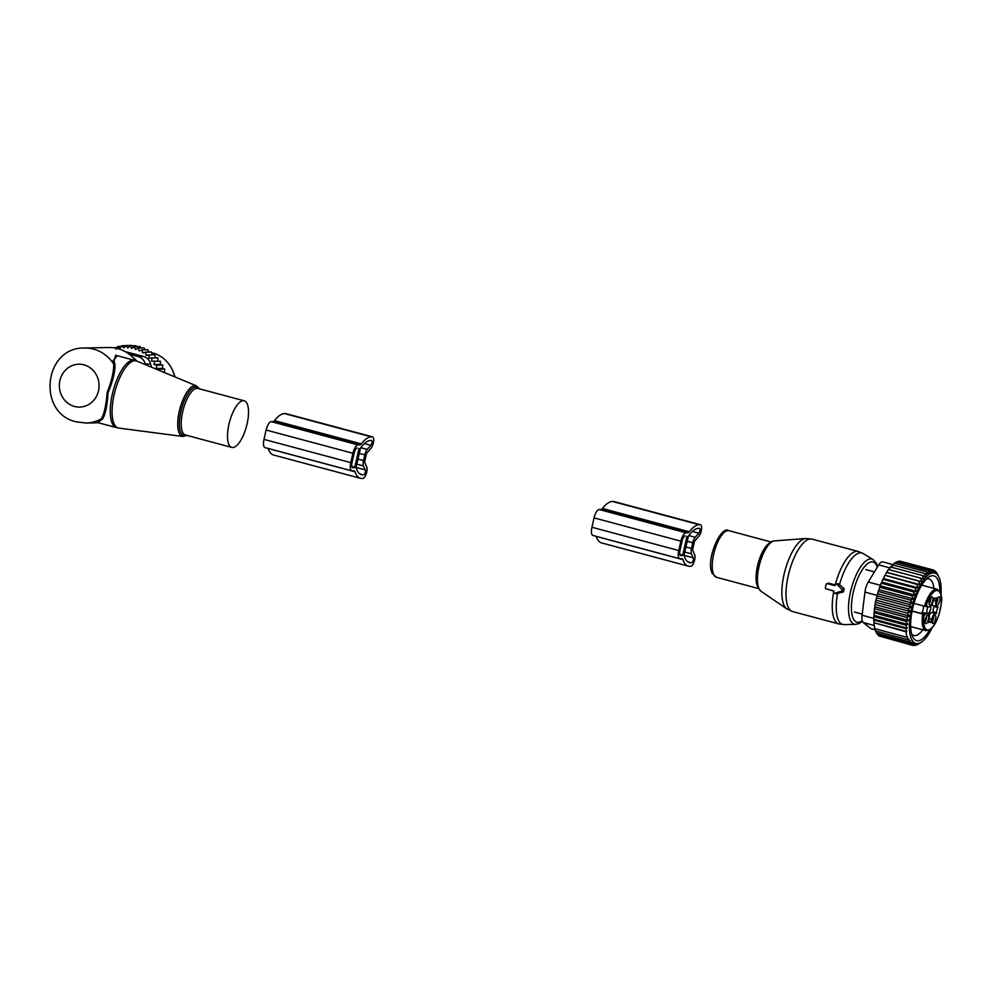 <?xml version="1.0" encoding="UTF-8"?>
<svg xmlns="http://www.w3.org/2000/svg" width="991" height="991" viewBox="0 0 991 991"><rect width="100%" height="100%" fill="white"/><g stroke="black" fill="none" stroke-linecap="round" stroke-linejoin="round"><path stroke-width="1.49" d="M826.11 588.84L833.827 590.909L833.604 591.912A1.078 0.991 -91.2 0 0 834.843 593.2L841.446 591.144A1.078 0.991 -91.2 0 0 841.855 589.348L836.887 584.195A1.078 0.991 -91.2 0 0 835.24 584.702L835.004 585.706L827.287 583.637A1.078 0.991 -91.2 0 0 826.098 584.417L825.379 587.539A1.078 0.991 -91.2 0 0 826.11 588.84L833.778 591.094M834.149 593.138L836.243 593.733L843.428 591.9L844.159 588.716L838.51 583.749L835.747 584.009M835.178 584.938L828.464 583.129L826.605 583.724M930.809 606.219A4.559 1.66 -75 0 1 928.394 613.466A4.559 1.66 -75 0 1 927.886 613.664M927.514 613.553A4.559 1.66 -75 0 1 927.985 606.851M926.424 616.452A3.221 1.164 -75 0 1 926.511 618.124A3.221 1.164 -75 0 1 924.962 621.89M930.599 598.068A3.221 1.164 -75 0 1 930.45 600.942A3.221 1.164 -75 0 1 929.149 603.507M937.721 597.92A3.221 1.164 -75 0 1 937.808 599.58A3.221 1.164 -75 0 1 936.272 603.346M933.547 616.303A3.221 1.164 -75 0 1 933.398 619.177A3.221 1.164 -75 0 1 932.097 621.741M924.95 612.909A5.896 2.143 105 0 0 924.739 612.81A5.896 2.143 105 0 0 924.516 612.785L922.497 612.834A16.079 5.835 105 0 0 921.159 613.206A4.014 1.462 105 0 0 921.618 612.847A4.014 1.462 105 0 0 923.228 609.366A4.014 1.462 105 0 0 923.191 605.91A4.014 1.462 105 0 0 923.166 605.873M931.639 612.636L936.334 613.578L931.639 612.636A5.896 2.143 105 0 0 929.273 615.126M932.717 612.611L933.064 611.757L936.681 612.735L936.334 613.578M934.402 606.046L934.265 606.517A4.286 1.561 105 0 0 933.064 611.757M932.085 604.324A5.896 2.143 105 0 0 933.002 605.662A5.896 2.143 105 0 0 933.225 605.687M928.654 618.273A4.298 1.561 -75 0 1 927.266 622.472A4.298 1.561 -75 0 1 925.408 623.438A4.298 1.561 -75 0 1 925.012 620.688A4.298 1.561 -75 0 1 927.576 615.337A4.298 1.561 -75 0 1 928.654 618.273M930.561 605.08A4.298 1.561 -75 0 1 929.583 605.043A4.298 1.561 -75 0 1 929.422 601.029A4.298 1.561 -75 0 1 931.466 597.102A4.298 1.561 -75 0 1 931.751 596.954A4.298 1.561 -75 0 1 932.791 600.212A4.298 1.561 -75 0 1 930.561 605.08M936.322 602.144A4.298 1.561 -75 0 1 938.886 596.805A4.298 1.561 -75 0 1 939.951 599.728A4.298 1.561 -75 0 1 938.564 603.928A4.298 1.561 -75 0 1 936.718 604.894A4.298 1.561 -75 0 1 936.322 602.144M933.51 623.314A4.298 1.561 -75 0 1 932.543 623.277A4.298 1.561 -75 0 1 932.37 619.264A4.298 1.561 -75 0 1 934.414 615.337A4.298 1.561 -75 0 1 934.711 615.188A4.298 1.561 -75 0 1 935.739 618.446A4.298 1.561 -75 0 1 933.51 623.314M925.383 606.244L927.477 606.851A16.079 5.835 105 0 0 927.7 606.851L929.707 606.814A5.896 2.143 -75 0 0 933.225 601.042L934.278 597.858A4.286 1.561 105 0 0 934.922 598.75A4.286 1.561 105 0 0 936.309 597.808L936.111 598.093M925.074 606.244L927.477 606.851A5.091 1.846 -75 0 0 926.449 605.427L924.492 606.219L913.962 603.395M921.159 613.206L925.904 613.813A5.091 1.846 -75 0 1 924.207 615.3L922.72 614.024L912.079 611.174M935.256 613.602A5.896 2.143 105 0 0 931.738 619.375L930.698 622.559A4.286 1.561 105 0 0 930.053 621.667A4.286 1.561 105 0 0 928.654 622.608L929.05 619.437A5.896 2.143 105 0 0 928.356 613.788A5.896 2.143 105 0 0 928.133 613.763L926.114 613.801A16.079 5.835 105 0 0 925.904 613.813M934.265 606.517L937.882 607.483A4.286 1.561 105 0 0 936.681 612.735M937.882 607.483L937.932 606.641L936.842 606.653A5.896 2.143 105 0 1 936.619 606.628A5.896 2.143 105 0 1 935.925 600.992L936.557 598.205M925.247 606.207A1.078 0.991 -91.2 0 0 925.507 606.232L924.492 606.219A21.43 7.792 -75 0 1 933.782 590.041A21.43 7.792 -75 0 1 937.065 589.249L921.741 585.136M910.382 611.62L907.954 608.734L875.871 600.137L875.016 604.498L907.087 613.095L910.382 611.62L875.697 602.317M907.954 608.734L911.386 607.173L909.007 604.361L912.476 603.073L910.246 600.038L913.714 599.047L911.646 595.814L915.114 595.133L913.194 591.751L916.638 591.404L914.879 587.886L918.261 587.886L916.663 584.294L919.982 584.64L918.533 580.999L921.779 581.717L920.466 578.063L923.6 579.128L922.423 575.523L925.458 576.935L924.38 573.405L927.291 575.152L926.325 571.745L929.1 573.814L928.22 570.556L930.859 572.922L930.041 569.862L932.531 572.501L931.775 569.664L934.203 572.538L933.386 569.974L935.69 572.984L934.835 570.754L933.782 570.482M912.476 645.203L913.913 645.587L915.597 643.803L912.302 645.277L913.789 643.283L910.853 644.484L912.067 642.292L909.577 643.246L910.456 640.88L908.474 641.598L908.982 639.108L907.583 639.604L907.706 637.002L906.864 637.287L905.985 631.812L906.815 631.527L905.799 628.616L907.199 628.133L905.811 625.148L907.793 624.429L906.022 621.345L908.524 620.391L906.455 617.306L909.391 616.105L907.087 613.095M932.073 627.91A36.444 13.242 105 0 1 921.556 642.019A36.444 13.242 105 0 1 913.69 642.292A36.444 13.242 -75 0 1 914.359 598.601A36.444 13.242 -75 0 1 936.817 574.247A36.444 13.242 105 0 1 938.923 577.196L937.077 573.616M935.603 571.857L934.835 570.754M911.386 607.173L876.663 597.87L875.871 600.137M933.386 569.974L901.203 561.476M931.775 569.664L899.692 561.067L899.221 561.6M930.041 569.862L897.97 561.265L897.202 562.244M928.22 570.556L896.137 561.959L895.146 563.396M926.325 571.745L894.241 563.148L892.569 565.849M924.38 573.405L892.296 564.808L890.723 567.632M922.423 575.523L890.339 566.926L888.877 569.825M920.466 578.063L888.382 569.478L886.462 572.414L918.533 580.999M921.779 581.717L887.056 572.414M919.982 584.64L885.26 575.337L916.663 584.294M918.261 587.886L883.538 578.583L882.795 579.289L914.879 587.886M916.638 591.404L881.916 582.101L881.123 583.154L913.194 591.751M915.114 595.133L880.38 585.83L879.562 587.217L911.646 595.814M913.714 599.047L878.992 589.744L878.162 591.441L910.246 600.038M912.476 603.073L877.741 593.77L876.924 595.777L909.007 604.361M909.391 616.105L874.904 606.864L874.372 608.709L906.455 617.306M908.524 620.391L874.359 611.236L873.951 612.748L906.022 621.345M907.793 624.429L874.037 615.374L873.74 616.551L905.811 625.148M907.199 628.133L873.926 619.214L873.728 620.032L905.799 628.616M906.815 631.527L874.012 622.744L905.985 631.812M873.901 623.215L874.793 628.69L906.864 637.287M874.904 628.207L875.499 631.007L907.583 639.604M875.697 630.189L876.391 633.001L908.474 641.598M877.072 633.175L877.493 634.649L909.577 643.246M878.398 634.76L878.769 635.9L910.853 644.484M880.058 636.247L912.302 645.277M919.326 643.493L917.047 644.584M914.78 645.153L919.004 643.444L917.468 644.695M915.634 645.389L917.319 643.865L913.913 645.587M875.251 629.88L871.386 628.851A10.715 3.89 105 0 1 870.841 628.567L863.26 622.546A10.715 3.89 -75 0 1 862.083 615.25L864.945 592.098A10.715 3.89 -75 0 1 868.265 582.027L878.707 564.907A10.715 3.89 -75 0 1 882.659 561.847L893.287 564.697M936.111 571.993L937.201 573.653M926.399 579.103A29.259 10.628 -75 0 1 928.963 578.979A29.259 10.628 -75 0 1 933.931 588.406M922.832 629.818A29.259 10.628 -75 0 1 913.826 635.504A29.259 10.628 -75 0 1 911.658 634.104M939.877 591.639A33.545 12.189 105 0 0 928.654 577.196A33.545 12.189 105 0 0 911.063 617.703A33.545 12.189 105 0 0 912.674 636.879A33.545 12.189 105 0 0 929.608 629.979M920.75 642.552L919.363 643.506M940.979 594.674A36.444 13.242 105 0 0 938.923 577.196M874.012 622.744L873.728 620.032M873.926 619.214L873.74 616.551M874.037 615.374L873.951 612.748M874.359 611.236L874.372 608.709M874.904 606.864L875.016 604.498M876.663 597.87L876.924 595.777M877.741 593.77L878.162 591.441M878.992 589.744L879.562 587.217M880.38 585.83L881.123 583.154M881.916 582.101L882.795 579.289M883.538 578.583L884.591 575.697M885.26 575.337L886.462 572.414M689.29 531.758A5.364 1.945 -75 0 1 687.915 532.724L685.995 532.774A8.572 3.109 -75 0 0 680.879 541.16L678.748 550.525A8.572 3.109 -75 0 0 679.752 558.738A8.572 3.109 -75 0 0 680.086 558.775L682.006 558.738A5.364 1.945 -75 0 1 682.217 558.763A5.364 1.945 -75 0 1 682.96 559.655A38.847 14.109 -75 0 0 688.311 566.146A38.847 14.109 -75 0 0 689.798 566.332L690.801 566.307A6.429 2.341 -75 0 0 694.196 561.624A6.429 2.341 -75 0 0 694.666 554.638L692.858 550.637A2.676 0.979 -75 0 1 692.87 548.395L694.171 542.696A2.676 0.979 -75 0 1 695.187 540.429L698.828 536.317A6.429 2.341 -75 0 0 701.504 529.59A6.429 2.341 -75 0 0 700.501 524.735A6.429 2.341 -75 0 0 700.253 524.697L699.25 524.722A38.847 14.109 -75 0 0 689.29 531.758L602.478 508.494A5.364 1.945 -75 0 1 601.103 509.473L599.183 509.51A8.572 3.109 -75 0 0 594.067 517.897L591.937 527.262A8.572 3.109 -75 0 0 592.94 535.474A8.572 3.109 -75 0 0 593.275 535.512M691.631 562.665A2.676 0.979 -75 0 0 693.043 560.72A2.676 0.979 -75 0 0 693.242 557.797L691.445 553.808A6.429 2.341 -75 0 1 691.458 548.432L692.759 542.721A6.429 2.341 -75 0 1 695.187 537.295L698.828 533.183A2.676 0.979 -75 0 0 699.956 530.383A2.676 0.979 -75 0 0 699.535 528.352A2.676 0.979 -75 0 0 699.435 528.339L698.42 528.364A35.106 12.747 -75 0 0 688.373 536.156L684.038 555.257A35.106 12.747 -75 0 0 689.278 562.529A35.106 12.747 -75 0 0 690.628 562.69L687.382 561.525M686.974 536.379L682.725 555.096L680.792 555.654A5.364 1.945 -75 0 1 680.582 555.629A5.364 1.945 -75 0 1 679.962 550.5L682.081 541.136A5.364 1.945 -75 0 1 685.277 535.896L685.202 535.896M596.124 536.329A5.364 1.945 -75 0 1 596.148 536.391A38.847 14.109 -75 0 0 601.5 542.895L688.311 566.146M602.478 508.494A38.847 14.109 -75 0 1 612.438 501.458L613.454 501.446A6.429 2.341 -75 0 1 613.702 501.471A6.429 2.341 -75 0 1 613.925 501.57M237.691 444.563A24.118 8.758 105 0 0 247.948 419.342A24.118 8.758 105 0 0 244.257 400.822A24.118 8.758 105 0 0 238.323 403.671A24.118 8.758 105 0 0 228.079 428.905A24.118 8.758 105 0 0 231.77 447.412A24.118 8.758 105 0 0 237.691 444.563M136.993 361.195A33.199 30.771 -91.2 0 0 135.259 359.485L131.778 356.326A37.509 34.759 -91.2 0 0 117.731 348.597A37.509 34.759 -91.2 0 0 108.651 347.494L84.458 348.027C43.777 346.924 36.754 413.433 76.381 421.856L86.081 423.033A37.509 34.759 -91.2 0 0 101.243 418.896L97.589 422.55M135.903 360.761A37.509 34.759 -91.2 0 0 131.778 356.326M114.064 361.257L114.993 364.391C115.142 371.823 112.813 381.287 108.007 392.758C107.288 405.443 105.467 414.201 102.569 419.057L101.243 418.896C104.166 414.102 106.136 405.319 107.152 392.547C111.723 380.866 113.903 371.365 113.705 364.056L112.962 360.947L114.064 361.257L115.613 355.261L134.442 360.303A34.834 12.648 105 0 0 125.882 364.428A34.834 12.648 105 0 0 111.079 400.86A34.834 12.648 105 0 0 116.418 427.592L118.796 428.075A34.71 12.61 -75 0 1 112.776 402.086A34.71 12.61 -75 0 1 127.653 364.998A34.71 12.61 105 0 1 136.746 361.083L134.442 360.303M102.569 419.057L97.576 422.55L116.418 427.592M112.962 360.947L117.26 355.695M84.458 348.027A37.509 34.759 -91.2 0 1 93.538 349.117A37.509 34.759 -91.2 0 1 113.705 364.056L114.993 364.391M174.949 376.927A28.132 26.063 -91.2 0 0 173.289 372.096M141.143 347.965L140.053 346.565L134.305 346.689L131.642 348.485L130.205 345.859L135.953 345.735L137.117 346.924M145.132 349.786L144.042 347.903L138.294 348.027L135.457 349.513L134.305 346.689M148.836 352.065L147.857 349.724L142.109 349.848L139.136 351L138.294 348.027M152.242 354.778L151.462 352.003L145.714 352.127L145.9 355.286L154.807 354.716L155.29 357.887M157.978 360.984L157.829 357.825L152.081 357.949L151.598 361.133L160.517 361.294L151.598 361.133M164.308 372.517L164.679 369.086L162.45 368.379L162.809 365.06L160.319 364.403L160.517 361.294M166.104 373.26L165.311 372.926M113.68 347.791L117.062 347.606M116.083 349.241L117.756 346.454L121.385 346.379M130.205 345.859L127.74 347.952L126.03 345.537L123.813 347.891L121.868 345.735L119.911 348.324L117.756 346.454M121.868 345.735L125.931 345.648M126.03 345.537L131.778 345.413L133.067 346.503M125.126 351.582L143.435 356.438C147.188 357.553 149.579 360.03 150.607 363.883L151.375 367.153M145.528 364.725L145.33 363.994A10.715 9.935 -91.2 0 0 138.158 356.562L129.103 354.134M174.713 376.828A32.158 29.792 -91.2 0 0 151.784 352.759M158.659 370.176L158.932 369.209L164.679 369.086M154.769 361.418L153.939 364.539L157.061 365.184L156.07 368.516L158.932 369.209M149.059 354.84L148.898 358.036L152.081 357.949M142.109 349.848L142.63 352.932L145.714 352.127M156.07 368.516L162.45 368.379M157.061 365.184L162.809 365.06M153.939 364.539L160.319 364.403M361.343 443.881A5.364 1.945 -75 0 1 359.968 444.86L358.048 444.897A8.572 3.109 -75 0 0 352.932 453.283L350.802 462.648A8.572 3.109 -75 0 0 351.805 470.861A8.572 3.109 -75 0 0 352.139 470.898L354.06 470.861A5.364 1.945 -75 0 1 354.27 470.886A5.364 1.945 -75 0 1 355.013 471.778A38.847 14.109 -75 0 0 360.365 478.281A38.847 14.109 -75 0 0 361.851 478.455L362.855 478.43A6.429 2.341 -75 0 0 366.249 473.76A6.429 2.341 -75 0 0 366.72 466.761L364.911 462.76A2.676 0.979 -75 0 1 364.923 460.518L366.224 454.819A2.676 0.979 -75 0 1 367.24 452.553L370.882 448.44A6.429 2.341 -75 0 0 373.557 441.726A6.429 2.341 -75 0 0 372.554 436.858A6.429 2.341 -75 0 0 372.319 436.82L371.303 436.845A38.847 14.109 -75 0 0 361.343 443.881L274.532 420.618A5.364 1.945 -75 0 1 273.157 421.596L271.237 421.633A8.572 3.109 -75 0 0 266.121 430.032L263.99 439.385A8.572 3.109 -75 0 0 264.993 447.598A8.572 3.109 -75 0 0 265.328 447.635M363.685 474.788A2.676 0.979 -75 0 0 365.097 472.843A2.676 0.979 -75 0 0 365.295 469.932L363.499 465.931A6.429 2.341 -75 0 1 363.511 460.555L364.812 454.857A6.429 2.341 -75 0 1 367.24 449.418L370.882 445.306A2.676 0.979 -75 0 0 372.009 442.506A2.676 0.979 -75 0 0 371.588 440.475A2.676 0.979 -75 0 0 371.489 440.462L370.473 440.487A35.106 12.747 -75 0 0 360.427 448.279L356.091 467.38A35.106 12.747 -75 0 0 361.331 474.652A35.106 12.747 -75 0 0 362.681 474.813L359.436 473.648M359.027 448.502L354.778 467.219L352.846 467.777A5.364 1.945 -75 0 1 352.635 467.752A5.364 1.945 -75 0 1 352.016 462.624L354.134 453.259A5.364 1.945 -75 0 1 357.33 448.019L357.255 448.019M268.177 448.452A5.364 1.945 -75 0 1 268.202 448.514A38.847 14.109 -75 0 0 273.553 455.018L360.365 478.281M274.532 420.618A38.847 14.109 -75 0 1 284.491 413.581L285.507 413.569A6.429 2.341 -75 0 1 285.755 413.594A6.429 2.341 -75 0 1 285.978 413.693M784.154 605.563A36.729 13.341 -75 0 1 786.383 565.985A36.729 13.341 -75 0 1 805.671 538.509L812.063 539.104A37.509 13.626 -75 0 0 791.351 564.771A37.509 13.626 -75 0 0 788.328 607.433A37.509 13.626 -75 0 0 792.639 611.571L786.817 608.895A36.729 13.341 -75 0 1 784.154 605.563M760.977 591.218L758.648 588.357C752.38 577.208 763.888 540.504 774.467 540.9A26.261 9.538 105 0 0 760.667 560.547A26.261 9.538 105 0 0 759.069 588.84A26.261 9.538 105 0 0 760.977 591.218L786.817 608.895M758.536 587.7A25.221 9.167 -75 0 1 759.255 563.235A25.221 9.167 -75 0 1 771.035 542.436M792.639 611.571L838.882 623.958A37.509 13.626 -75 0 1 834.571 619.821A37.509 13.626 -75 0 1 833.592 592.395M758.313 587.601A24.118 8.758 -75 0 1 757.57 586.387A24.118 8.758 -75 0 1 758.524 562.046A24.118 8.758 -75 0 1 770.341 542.696M838.882 623.958L844.183 624.603A36.964 13.428 -75 0 1 838.522 620.354A36.964 13.428 -75 0 1 837.556 593.386M758.784 588.629L716.493 577.295A24.118 8.758 -75 0 1 713.718 574.631A24.118 8.758 -75 0 1 715.663 547.218A24.118 8.758 -75 0 1 728.98 530.705L771.271 542.04M844.183 624.603L855.728 624.38A33.731 12.251 -75 0 1 850.575 620.502A33.731 12.251 -75 0 1 853.87 580.515A33.731 12.251 -75 0 1 873.096 559.556L876.601 563.644L877.704 566.555M862.22 620.663A31.155 11.31 -75 0 1 853.325 618.768A31.155 11.31 -75 0 1 857.983 577.852A31.155 11.31 -75 0 1 876.614 565.465A31.155 11.31 -75 0 1 877.308 567.199M839.526 584.678A36.964 13.428 -75 0 1 863.211 553.585L858.305 551.491L812.063 539.104M836.887 584.195L838.51 583.749M841.855 589.348L844.159 588.716M841.446 591.144L843.428 591.9M834.843 593.2L836.243 593.733M835.401 584.331A37.509 13.626 -75 0 1 858.305 551.491M827.287 583.637L828.464 583.129M912.116 610.964L923.476 613.999A4.014 1.462 105 0 0 923.81 613.912M922.497 612.834L926.114 613.801M928.133 613.763L924.516 612.785M930.45 621.976L931.119 622.15M931.738 619.375L929.199 618.694M933.398 600.311L935.925 600.992M926.189 605.427A20.365 7.395 -75 0 1 934.637 591.293A20.365 7.395 -75 0 1 941.103 604.485A20.365 7.395 -75 0 1 930.338 629.124A20.365 7.395 -75 0 1 923.946 615.312M925.507 606.232L925.507 606.232A1.078 0.991 -91.2 0 0 926.449 605.427M937.065 589.249C944.832 596.384 940.806 602.912 939.716 612.104C937.238 620.837 933.993 626.721 929.967 629.756L925.978 630.66A21.43 7.792 -75 0 1 922.72 614.024L923.476 613.999A1.078 0.991 88.8 0 1 924.207 615.3M863.26 622.546L874.223 625.482M870.841 628.567L875.214 629.743M868.265 582.027L880.528 585.322M878.707 564.907L889.856 567.893M862.083 615.25L873.864 618.409M864.945 592.098L877.097 595.356M687.915 532.724L601.103 509.473M685.995 532.774L599.183 509.51M698.828 533.183L692.362 531.449M695.187 537.295L688.782 535.574M692.759 542.721L687.085 541.21M691.458 548.432L685.784 546.908M691.445 553.808L684.632 551.987M693.242 557.797L684.063 555.344M690.628 562.69L688.039 561.996M682.725 555.096L679.739 554.291M682.96 559.655L596.148 536.391M700.253 524.697L613.454 501.446M699.25 524.722L612.438 501.458M680.879 541.16L594.067 517.897M678.748 550.525L591.937 527.262M682.403 555.617L679.937 554.96M118.796 428.075L182.815 436.486A26.261 9.538 -75 0 1 178.256 416.827A26.261 9.538 -75 0 1 189.504 388.769A26.261 9.538 105 0 1 196.391 385.809L136.746 361.083M199.141 388.745A25.196 9.154 105 0 0 190.681 389.996A25.196 9.154 105 0 0 179.557 419.788A25.196 9.154 105 0 0 186.667 435.322M244.257 400.822L197.952 388.422A24.118 8.758 105 0 0 192.031 391.272A24.118 8.758 105 0 0 181.774 416.493A24.118 8.758 105 0 0 185.478 435.012L231.77 447.412M74.498 406.459A21.43 19.857 -91.2 0 0 98.505 390.826A21.43 19.857 -91.2 0 0 83.95 364.849A21.43 19.857 -91.2 0 0 59.931 380.482A21.43 19.857 -91.2 0 0 74.498 406.459M138.158 356.562L143.435 356.438M145.33 363.994L150.607 363.883M359.968 444.86L273.157 421.596M358.048 444.897L271.237 421.633M370.882 445.306L364.415 443.572M367.24 449.418L360.835 447.709M364.812 454.857L359.138 453.333M363.511 460.555L357.838 459.031M363.499 465.931L356.686 464.11M365.295 469.932L356.116 467.467M362.681 474.813L360.092 474.119M354.778 467.219L351.793 466.414M355.013 471.778L268.202 448.514M372.319 436.82L285.507 413.569M371.303 436.845L284.491 413.581M352.932 453.283L266.121 430.032M350.802 462.648L263.99 439.385M354.456 467.74L351.991 467.083M774.467 540.9L805.671 538.509M716.493 577.295L712.294 573.504C705.183 560.943 720.816 524.462 728.98 530.705M855.728 624.38L859.519 623.364L862.443 621.332M873.096 559.556L863.211 553.585M825.937 588.778L826.804 589.199M862.22 614.123L854.453 612.042M874.434 571.906L865.837 569.602M924.739 612.81L928.356 613.788M928.629 621.283L930.053 621.667M933.002 605.662L936.619 606.628M933.819 598.453L934.922 598.75M925.978 630.66L910.655 626.547M921.556 642.019L920.106 643.01M700.501 524.735L613.702 501.471M679.752 558.738L592.94 535.474M199.464 388.819L196.391 385.809M182.815 436.486L186.977 435.408M98.369 422.761L86.081 423.033M372.554 436.858L285.755 413.594M351.805 470.861L264.993 447.598"/></g></svg>

